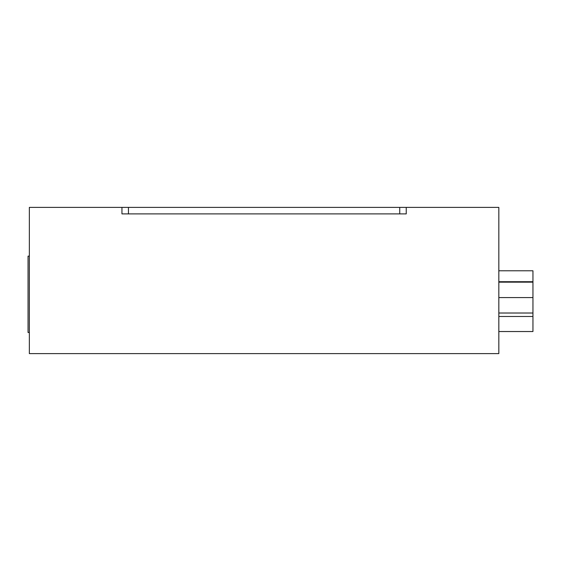 <?xml version="1.0" encoding="UTF-8"?>
<svg xmlns="http://www.w3.org/2000/svg" width="561" height="561" viewBox="0 0 561 561"><rect width="100%" height="100%" fill="white"/><g stroke="black" fill="none" stroke-linecap="round" stroke-linejoin="round"><path stroke-width="0.84" d="M399.741 213.895L406.241 213.895L406.241 207.395L399.741 207.395L399.741 213.895L128.448 213.895L128.448 207.395L399.741 207.395M128.448 207.395L121.947 207.395L121.947 213.895L128.448 213.895M406.241 207.395L498.834 207.395L498.834 353.605L29.347 353.605L29.347 207.395L121.947 207.395M29.347 256.132L28.05 256.132L28.05 332.484L29.347 332.484M498.834 313.017L532.95 313.017L532.95 331.537L498.834 331.537M498.834 297.582L532.95 297.582L532.95 313.017M498.834 282.155L532.95 282.155L532.95 297.582M498.834 270.781L532.95 270.781L532.95 282.155M498.834 281.72L532.95 281.72M498.834 316.481L532.95 316.481"/></g></svg>
